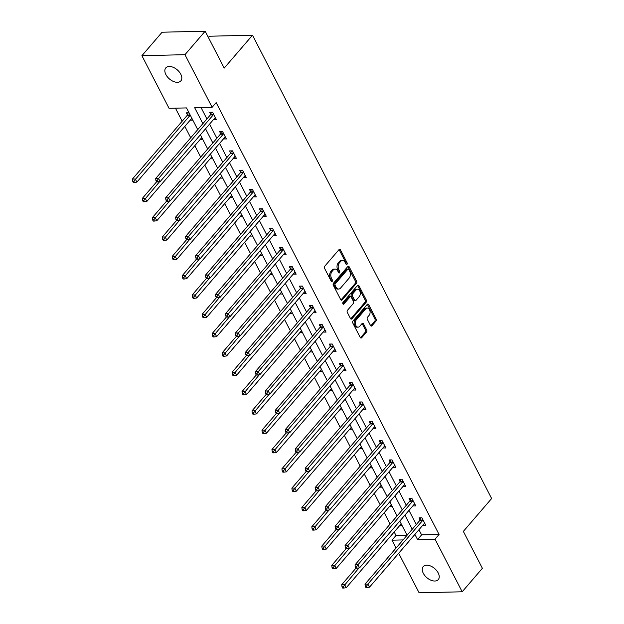 <?xml version="1.0" encoding="UTF-8"?>
<svg xmlns="http://www.w3.org/2000/svg" width="624" height="624" viewBox="0 0 624 624"><rect width="100%" height="100%" fill="white"/><g stroke="black" fill="none" stroke-linecap="round" stroke-linejoin="round"><path stroke-width="0.94" d="M346.991 264.319A1.069 0.71 88.7 0 0 347.108 262.821L340.447 249.912A1.529 1.014 88.7 0 0 339.612 249.304A1.529 1.014 88.7 0 0 339.027 249.616L324.745 266.214A1.529 1.014 88.7 0 0 324.574 268.351L331.243 281.268A1.069 0.71 88.7 0 0 332.35 279.973L331.492 278.304A4.883 3.237 88.7 0 1 332.023 271.463L333.208 270.083A4.883 3.237 88.7 0 1 335.104 269.084A4.883 3.237 88.7 0 1 337.756 271.019L338.621 272.688A1.069 0.71 88.7 0 0 339.729 271.401L338.871 269.724A4.883 3.237 88.7 0 1 339.401 262.883L340.587 261.503A4.883 3.237 88.7 0 1 342.482 260.512A4.883 3.237 88.7 0 1 345.134 262.439L346 264.116A1.069 0.71 88.7 0 0 346.991 264.319M345.985 264.092A1.069 0.71 88.7 0 0 345.946 262.852L339.277 249.935A1.529 1.014 88.7 0 0 339.043 249.6M331.227 281.245A1.069 0.71 88.7 0 0 331.188 280.004L330.322 278.327L331.492 278.304M338.606 272.665A1.069 0.71 88.7 0 0 338.567 271.424L337.701 269.755L338.871 269.724M423.29 573.277A9.945 6.006 40.7 0 1 423.197 566.615A9.945 6.006 40.7 0 1 430.646 566.03A9.945 6.006 40.7 0 1 438.188 572.926A9.945 6.006 40.7 0 1 438.282 579.595A9.945 6.006 40.7 0 1 430.841 580.172A9.945 6.006 40.7 0 1 423.29 573.277M165.883 74.56A9.945 6.006 40.7 0 1 165.789 67.899A9.945 6.006 40.7 0 1 173.238 67.314A9.945 6.006 40.7 0 1 180.781 74.209A9.945 6.006 40.7 0 1 180.874 80.87A9.945 6.006 40.7 0 1 173.433 81.455A9.945 6.006 40.7 0 1 165.883 74.56M370.508 325.502A1.529 1.014 88.7 0 0 371.342 326.102A1.529 1.014 88.7 0 0 371.935 325.79L375.937 321.134A1.529 1.014 88.7 0 0 376.1 318.997L368.706 304.66A1.529 1.014 88.7 0 0 367.871 304.052A1.529 1.014 88.7 0 0 367.279 304.364L353.005 320.962A1.529 1.014 88.7 0 0 352.833 323.099L360.235 337.444A1.529 1.014 88.7 0 0 361.062 338.044A1.529 1.014 88.7 0 0 361.655 337.74L366.499 332.108A1.529 1.014 88.7 0 0 366.662 329.971L363.496 323.833A1.529 1.014 88.7 0 0 362.669 323.232A1.529 1.014 88.7 0 0 362.076 323.544L359.674 326.336A4.079 2.707 88.7 0 1 358.09 327.163A4.079 2.707 88.7 0 1 355.454 324.41A4.079 2.707 88.7 0 1 356.32 319.831L365.719 308.903A4.079 2.707 88.7 0 1 367.302 308.077A4.079 2.707 88.7 0 1 369.938 310.822A4.079 2.707 88.7 0 1 369.073 315.401L367.513 317.226A1.529 1.014 88.7 0 0 367.341 319.363L370.508 325.502M197.73 129.636L186.514 107.913L169.057 108.319L141.898 55.7L162.1 32.214L205.163 31.2L224.211 68.094L252.502 35.217L491.634 498.521L463.343 531.406L482.383 568.3L462.181 591.786L419.11 592.8L398.697 553.254M205.163 31.2L184.961 54.686L212.121 107.305L194.665 107.718L202.878 123.646M418.938 529.721L421.598 534.877L439.062 534.472L216.161 102.609L212.121 107.305M439.062 534.472L435.022 539.167L462.181 591.786M356.429 283.343A1.529 1.014 88.7 0 0 356.593 281.206L349.198 266.861A1.529 1.014 88.7 0 0 348.364 266.261A1.529 1.014 88.7 0 0 347.771 266.573L333.489 283.171A1.529 1.014 88.7 0 0 333.325 285.308L340.727 299.645A1.529 1.014 88.7 0 0 341.554 300.253A1.529 1.014 88.7 0 0 342.147 299.941L356.429 283.343L355.267 283.366A1.529 1.014 88.7 0 0 355.43 281.229L348.028 266.893A1.529 1.014 88.7 0 0 347.786 266.549M358.948 285.761L366.35 300.105A1.529 1.014 88.7 0 1 366.187 302.242L351.905 318.841A1.529 1.014 88.7 0 1 351.312 319.145A1.529 1.014 88.7 0 1 350.485 318.544L347.318 312.406A1.529 1.014 88.7 0 1 347.482 310.268L353.27 303.537A1.529 1.014 88.7 0 0 353.441 301.4L351.335 297.328A1.529 1.014 88.7 0 0 350.509 296.728A1.529 1.014 88.7 0 0 349.916 297.04L343.886 304.044A1.069 0.71 88.7 0 1 343.005 302.344L357.529 285.464A1.529 1.014 88.7 0 1 358.121 285.16A1.529 1.014 88.7 0 1 358.948 285.761L357.786 285.784L365.188 300.128L366.35 300.105M252.502 35.217L209.438 36.223L208.393 37.44M201.053 107.57L206.918 118.95M209.586 124.114L216.895 138.263M219.554 143.426L226.863 157.576M229.531 162.747L236.831 176.888M239.499 182.06L246.8 196.209M249.467 201.373L256.768 215.522M259.436 220.685L266.737 234.835M269.404 240.006L276.705 254.147M279.373 259.319L286.673 273.468M289.341 278.632L296.642 292.781M299.309 297.944L306.61 312.094M309.278 317.265L316.586 331.406M319.246 336.578L326.555 350.727M329.215 355.891L336.523 370.04M339.191 375.203L346.492 389.353M349.159 394.524L356.46 408.665M359.128 413.837L366.428 427.986M369.096 433.15L376.397 447.299M379.064 452.462L386.365 466.612M389.033 471.783L396.334 485.932M399.001 491.096L406.302 505.245M408.97 510.409L416.27 524.558M213.455 119.621L216.411 119.644L212.581 112.219L209.672 112.289L210.701 114.293M223.423 138.934L226.379 138.965L222.55 131.531L219.64 131.602L220.67 133.606M233.392 158.246L236.356 158.278L232.518 150.852L229.609 150.914L230.638 152.919M243.36 177.567L246.324 177.59L242.486 170.165L239.577 170.235L240.614 172.24M253.328 196.88L256.292 196.903L252.455 189.478L249.545 189.548L250.583 191.552M263.297 216.193L266.261 216.224L262.423 208.79L259.514 208.861L260.551 210.865M273.273 235.513L276.229 235.537L272.392 228.111L269.482 228.173L270.52 230.178M283.241 254.826L286.198 254.849L282.36 247.424L279.451 247.494L280.488 249.499M293.21 274.139L296.166 274.162L292.328 266.737L289.419 266.807L290.456 268.811M303.178 293.452L306.134 293.483L302.305 286.049L299.395 286.12L300.425 288.124M313.147 312.772L316.103 312.796L312.273 305.37L309.364 305.432L310.393 307.437M323.115 332.085L326.071 332.108L322.241 324.683L319.332 324.753L320.362 326.758M333.083 351.398L336.04 351.429L332.21 343.996L329.3 344.066L330.33 346.07M343.052 370.711L346.016 370.742L342.178 363.308L339.269 363.379L340.306 365.383M353.02 390.031L355.984 390.055L352.147 382.629L349.237 382.691L350.275 384.696M362.989 409.344L365.953 409.367L362.115 401.942L359.206 402.012L360.243 404.017M372.957 428.657L375.921 428.688L372.083 421.255L369.174 421.325L370.211 423.329M382.933 447.97L385.889 448.001L382.052 440.567L379.142 440.638L380.18 442.642M392.902 467.29L395.858 467.314L392.02 459.888L389.111 459.95L390.148 461.955M402.87 486.603L405.826 486.626L401.989 479.201L399.079 479.271L400.117 481.276M412.838 505.916L415.795 505.947L411.965 498.514L409.055 498.584L410.085 500.588M422.807 525.229L425.763 525.26L421.933 517.826L419.024 517.897L420.053 519.901M175.445 108.17L182.169 121.204M184.837 126.376L190.726 137.779M194.805 145.688L200.694 157.092M204.773 165.001L210.662 176.405M214.742 184.314L220.631 195.718M224.718 203.635L230.599 215.038M234.686 222.947L240.568 234.351M244.655 242.26L250.536 253.664M254.623 261.573L260.504 272.977M264.592 280.894L270.473 292.297M274.56 300.206L280.449 311.61M284.528 319.519L290.417 330.923M294.497 338.832L300.386 350.236M304.465 358.153L310.354 369.556M314.434 377.465L320.323 388.869M324.402 396.778L330.291 408.182M334.378 416.091L340.259 427.495M344.347 435.412L350.228 446.815M354.315 454.724L360.196 466.128M364.283 474.037L370.165 485.441M374.252 493.35L380.141 504.754M384.22 512.671L390.109 524.074M394.189 531.983L395.998 535.486L407.066 535.22L399.773 521.095M189.025 112.772L186.389 112.835L187.426 114.839M190.18 120.167L192.855 120.198M200.148 139.48L202.823 139.519M210.116 158.8L212.792 158.831M220.085 178.113L222.768 178.144M230.053 197.426L232.736 197.457M240.022 216.739L242.705 216.778M249.99 236.059L252.673 236.09M259.958 255.372L262.642 255.403M269.927 274.685L272.61 274.716M279.895 293.998L282.578 294.037M289.864 313.318L292.547 313.349M299.84 332.631L302.515 332.662M309.808 351.944L312.484 351.975M319.777 371.257L322.452 371.296M329.745 390.577L332.428 390.608M339.713 409.89L342.397 409.921M349.682 429.203L352.365 429.242M359.65 448.516L362.333 448.555M369.619 467.836L372.302 467.867M379.587 487.149L382.27 487.18M389.555 506.462L392.239 506.501M399.524 525.775L402.207 525.814M141.898 55.7L184.961 54.686M396.037 548.083L391.958 540.181L403.057 539.916M395.998 535.486L391.958 540.181M397.106 515.931L389.805 501.782M387.137 496.618L379.837 482.469M377.169 477.305L369.868 463.156M367.201 457.985L359.9 443.836M357.232 438.672L349.931 424.523M347.264 419.359L339.963 405.21M337.295 400.046L329.995 385.897M327.327 380.726L320.026 366.577M317.359 361.413L310.05 347.264M307.39 342.1L300.082 327.951M297.422 322.787L290.113 308.638M287.446 303.467L280.145 289.318M277.477 284.154L270.176 270.005M267.509 264.841L260.208 250.692M257.54 245.521L250.24 231.379M247.572 226.208L240.271 212.059M237.604 206.895L230.303 192.746M227.635 187.582L220.334 173.433M217.667 168.262L210.366 154.12M207.698 148.949L200.39 134.8M414.898 534.425L417.557 539.581L435.022 539.167M205.546 128.809L212.846 142.958M215.514 148.13L222.823 162.271M225.482 167.443L232.791 181.592M235.459 186.755L242.759 200.905M245.427 206.068L252.728 220.217M255.395 225.389L262.696 239.53M265.364 244.702L272.665 258.851M275.332 264.014L282.633 278.164M285.301 283.327L292.601 297.476M295.269 302.648L302.57 316.789M305.237 321.961L312.538 336.11M315.206 341.273L322.507 355.423M325.174 360.586L332.483 374.735M335.143 379.907L342.451 394.048M345.119 399.22L352.42 413.369M355.087 418.532L362.388 432.682M365.056 437.845L372.356 451.994M375.024 457.166L382.325 471.315M384.992 476.479L392.293 490.628M394.961 495.791L402.262 509.941M404.929 515.104L412.23 529.253M421.598 534.877L417.557 539.581M190.226 120.26L191.888 118.326M213.502 119.714L215.233 117.702A1.552 1.03 88.7 0 0 214.874 117.967L160.157 181.576L158.558 178.48L213.275 114.871A1.552 1.03 88.7 0 0 213.533 114.434L213.611 114.223M223.47 139.027L225.202 137.015A1.552 1.03 88.7 0 0 224.843 137.288L170.126 200.889L168.527 197.792L223.244 134.191A1.552 1.03 88.7 0 0 223.501 133.747L223.579 133.536M200.195 139.581L201.856 137.639M233.438 158.348L235.17 156.335A1.552 1.03 88.7 0 0 234.811 156.601L180.094 220.202L178.495 217.105L233.212 153.504A1.552 1.03 88.7 0 0 233.47 153.067L233.555 152.849M210.163 158.894L211.832 156.959M243.415 177.661L245.146 175.648M220.132 178.207L221.801 176.272M253.383 196.973L255.115 194.961A1.552 1.03 88.7 0 0 254.748 195.226L200.031 258.835L198.432 255.739L253.157 192.13A1.552 1.03 88.7 0 0 253.406 191.693L253.492 191.482M230.1 197.519L231.769 195.585M263.351 216.286L265.083 214.274A1.552 1.03 88.7 0 0 264.724 214.547L209.999 278.148L208.4 275.051L263.125 211.45A1.552 1.03 88.7 0 0 263.375 211.006L263.461 210.795M240.068 216.84L241.738 214.906M273.32 235.607L275.051 233.594M250.037 236.153L251.706 234.218M283.288 254.92L285.02 252.907A1.552 1.03 88.7 0 0 284.661 253.172L229.936 316.781L228.337 313.685L283.062 250.076A1.552 1.03 88.7 0 0 283.319 249.639L283.397 249.428M260.013 255.466L261.674 253.531M293.257 274.232L294.988 272.22M269.981 274.778L271.643 272.844M303.225 293.553L304.957 291.533A1.552 1.03 88.7 0 0 304.598 291.806L249.873 355.407L248.282 352.31L302.999 288.709A1.552 1.03 88.7 0 0 303.256 288.265L303.334 288.054M279.95 294.099L281.611 292.165M313.193 312.866L314.925 310.853A1.552 1.03 88.7 0 0 314.566 311.119L259.841 374.72L258.25 371.631L312.967 308.022A1.552 1.03 88.7 0 0 313.225 307.585L313.303 307.375M289.918 313.412L291.58 311.477M323.162 332.179L324.893 330.166M299.887 332.725L301.548 330.79M333.13 351.491L334.862 349.479A1.552 1.03 88.7 0 0 334.503 349.744L279.786 413.353L278.187 410.257L332.904 346.655A1.552 1.03 88.7 0 0 333.161 346.211L333.239 346M309.855 352.037L311.516 350.103M343.099 370.812L344.838 368.792A1.552 1.03 88.7 0 0 344.471 369.065L289.754 432.666L288.155 429.569L342.872 365.968A1.552 1.03 88.7 0 0 343.13 365.524L343.216 365.313M319.823 371.358L321.493 369.424M353.075 390.125L354.806 388.112M329.792 390.671L331.461 388.736M363.043 409.438L364.775 407.425A1.552 1.03 88.7 0 0 364.408 407.69L309.691 471.299L308.092 468.203L362.817 404.594A1.552 1.03 88.7 0 0 363.067 404.157L363.152 403.946M339.76 409.984L341.429 408.049M373.012 428.75L374.743 426.738M349.729 429.296L351.398 427.362M382.98 448.071L384.712 446.059A1.552 1.03 88.7 0 0 384.353 446.324L329.628 509.925L328.029 506.828L382.754 443.227A1.552 1.03 88.7 0 0 383.011 442.783L383.089 442.572M359.697 448.617L361.366 446.683M392.948 467.384L394.68 465.371A1.552 1.03 88.7 0 0 394.321 465.637L339.596 529.238L337.997 526.149L392.722 462.54A1.552 1.03 88.7 0 0 392.98 462.103L393.058 461.893M369.673 467.93L371.335 465.995M402.917 486.697L404.648 484.684M379.642 487.243L381.303 485.308M412.885 506.009L414.617 503.997A1.552 1.03 88.7 0 0 414.258 504.262L359.533 567.871L357.942 564.775L412.659 501.173A1.552 1.03 88.7 0 0 412.916 500.729L412.994 500.518M389.61 506.555L391.271 504.621M422.854 525.33L424.585 523.318A1.552 1.03 88.7 0 0 424.226 523.583L369.502 587.184L367.91 584.087L422.627 520.486A1.552 1.03 88.7 0 0 422.885 520.042L422.963 519.831M399.578 525.876L401.24 523.942M342.482 260.512L341.32 260.536A4.883 3.237 88.7 0 0 339.425 261.534L340.587 261.503M337.701 269.755A4.883 3.237 88.7 0 1 338.239 262.915L339.425 261.534M335.104 269.084L333.941 269.116A4.883 3.237 88.7 0 0 332.046 270.106L333.208 270.083M330.322 278.327A4.883 3.237 88.7 0 1 330.86 271.495L332.046 270.106M340.969 299.988A1.529 1.014 88.7 0 0 340.985 299.965L355.267 283.366M348.777 269.49A1.069 0.71 88.7 0 0 347.779 269.287L335.244 283.858A1.069 0.71 88.7 0 0 335.127 285.355L336.04 287.118A4.883 3.237 88.7 0 0 338.692 289.045A4.883 3.237 88.7 0 0 340.579 288.054L349.151 278.093A4.883 3.237 88.7 0 0 349.682 271.253L348.777 269.49M348.192 269.069L347.03 269.092A1.069 0.71 88.7 0 0 346.616 269.311L347.779 269.287M338.692 289.045L337.529 289.076A4.883 3.237 88.7 0 1 334.87 287.141L333.965 285.379A1.069 0.71 88.7 0 1 334.082 283.881L346.616 269.311M350.719 318.887A1.529 1.014 88.7 0 0 350.743 318.864L365.017 302.266A1.529 1.014 88.7 0 0 365.188 300.128M350.509 296.728L349.346 296.751A1.529 1.014 88.7 0 0 348.754 297.063L342.904 303.865M359.284 296.556A4.079 2.707 88.7 0 0 360.142 291.97A4.079 2.707 88.7 0 0 357.505 289.224A4.079 2.707 88.7 0 0 355.93 290.051L352.615 293.904A1.529 1.014 88.7 0 0 352.451 296.041L354.549 300.113A1.529 1.014 88.7 0 0 355.376 300.713A1.529 1.014 88.7 0 0 355.969 300.401L359.284 296.556M357.505 289.224L356.343 289.247A4.079 2.707 88.7 0 0 354.76 290.082L355.93 290.051M355.376 300.713L354.214 300.737A1.529 1.014 88.7 0 1 353.387 300.136L351.281 296.065A1.529 1.014 88.7 0 1 351.452 293.927L354.76 290.082M367.302 308.077L366.14 308.1A4.079 2.707 88.7 0 0 364.556 308.927L365.719 308.903M358.09 327.163L356.928 327.187A4.079 2.707 88.7 0 1 354.292 324.441A4.079 2.707 88.7 0 1 355.157 319.855L364.556 308.927M361.655 337.74L360.493 337.763A1.529 1.014 88.7 0 0 360.493 337.763L365.336 332.14A1.529 1.014 88.7 0 0 365.5 330.002L362.333 323.864A1.529 1.014 88.7 0 0 362.092 323.528M370.75 325.837A1.529 1.014 88.7 0 0 370.765 325.822L374.774 321.165A1.529 1.014 88.7 0 0 374.938 319.028L367.536 304.684A1.529 1.014 88.7 0 0 367.294 304.348M188.214 112.788L187.348 115.05A1.552 1.03 -91.3 0 1 187.091 115.487L132.366 179.096L135.275 179.026L136.874 182.122L191.599 118.513A1.552 1.03 -91.3 0 1 191.872 118.287M190.211 115.081A1.552 1.03 -91.3 0 1 190 115.424L133.832 181.194L132.67 181.225L133.31 182.465L134.472 182.434L133.832 181.194M136.874 182.122L134.472 182.434M132.67 181.225L132.366 179.096M157.115 180.648L155.945 180.679L156.585 181.912L157.747 181.888L157.115 180.648L158.558 178.48L155.649 178.55L210.366 114.941A1.552 1.03 88.7 0 0 210.623 114.504L211.489 112.242M155.649 178.55L155.945 180.679M157.747 181.888L160.157 181.576M156.562 181.873L142.334 198.409L145.244 198.338L146.843 201.435L201.568 137.834A1.552 1.03 -91.3 0 1 201.841 137.608M159.611 181.646L143.801 200.515L142.639 200.538L143.278 201.778L144.44 201.747L143.801 200.515M146.843 201.435L144.44 201.747M142.639 200.538L142.334 198.409M166.538 201.185L152.303 217.721L155.22 217.659L156.811 220.748L211.536 157.147A1.552 1.03 -91.3 0 1 211.809 156.92M169.58 200.959L153.769 219.827L152.607 219.851L153.247 221.091L154.409 221.068L153.769 219.827M156.811 220.748L154.409 221.068M152.607 219.851L152.303 217.721M167.084 199.961L165.914 199.992L166.553 201.232L167.723 201.201L167.084 199.961L168.527 197.792L165.617 197.863L220.334 134.254A1.552 1.03 88.7 0 0 220.592 133.817L221.458 131.563M165.617 197.863L165.914 199.992M167.723 201.201L170.126 200.889M177.052 219.281L175.89 219.305L176.522 220.545L177.692 220.514L177.052 219.281L178.495 217.105L175.586 217.175L230.303 153.574A1.552 1.03 88.7 0 0 230.56 153.13L231.426 150.875M175.586 217.175L175.89 219.305M177.692 220.514L180.094 220.202M176.506 220.498L162.279 237.042L165.188 236.972L166.78 240.068L221.504 176.459A1.552 1.03 -91.3 0 1 221.777 176.233M179.548 220.272L163.738 239.14L162.575 239.171L163.215 240.404L164.377 240.38L163.738 239.14M166.78 240.068L164.377 240.38M162.575 239.171L162.279 237.042M186.475 239.819L172.247 256.355L175.157 256.285L176.756 259.381L231.473 195.772A1.552 1.03 -91.3 0 1 231.746 195.546M189.517 239.593L173.714 258.453L172.544 258.484L173.183 259.724L174.346 259.693L173.714 258.453M176.756 259.381L174.346 259.693M172.544 258.484L172.247 256.355M196.443 259.132L182.216 275.668L185.125 275.597L186.724 278.694L241.441 215.093A1.552 1.03 -91.3 0 1 241.714 214.867M199.485 258.905L183.682 277.774L182.512 277.797L183.152 279.037L184.322 279.006L183.682 277.774M186.724 278.694L184.322 279.006M182.512 277.797L182.216 275.668M243.188 172.817L240.271 172.887L185.554 236.488L188.464 236.426L243.188 172.817A1.552 1.03 88.7 0 0 243.438 172.38L243.524 172.169M187.021 238.594L185.858 238.618L186.498 239.858L187.66 239.834L187.021 238.594L188.464 236.426L190.063 239.522L244.78 175.913A1.552 1.03 88.7 0 1 245.131 175.656L245.287 175.586M240.271 172.887A1.552 1.03 88.7 0 0 240.529 172.45L241.394 170.188M185.554 236.488L185.858 238.618M187.66 239.834L190.063 239.522M196.989 257.907L195.827 257.938L196.466 259.171L197.629 259.147L196.989 257.907L198.432 255.739L195.523 255.809L250.247 192.2A1.552 1.03 88.7 0 0 250.497 191.763L251.363 189.501M195.523 255.809L195.827 257.938M197.629 259.147L200.031 258.835M206.957 277.228L205.795 277.251L206.435 278.491L207.597 278.46L206.957 277.228L208.4 275.051L205.491 275.122L260.216 211.52A1.552 1.03 88.7 0 0 260.465 211.076L261.331 208.822M205.491 275.122L205.795 277.251M207.597 278.46L209.999 278.148M273.094 230.763L270.184 230.833L215.459 294.434L218.369 294.364L273.094 230.763A1.552 1.03 88.7 0 0 273.351 230.326L273.429 230.116M216.926 296.54L215.764 296.564L216.403 297.804L217.565 297.773L216.926 296.54L218.369 294.364L219.968 297.461L274.693 233.86A1.552 1.03 88.7 0 1 275.036 233.594L275.192 233.532M270.184 230.833A1.552 1.03 88.7 0 0 270.442 230.389L271.3 228.134M215.459 294.434L215.764 296.564M217.565 297.773L219.968 297.461M226.894 315.853L225.732 315.884L226.372 317.117L227.534 317.093L226.894 315.853L228.337 313.685L225.428 313.755L280.153 250.146A1.552 1.03 88.7 0 0 280.41 249.709L281.276 247.447M225.428 313.755L225.732 315.884M227.534 317.093L229.936 316.781M293.03 269.396L290.121 269.459L235.396 333.068L238.306 332.998L293.03 269.396A1.552 1.03 88.7 0 0 293.288 268.952L293.366 268.741M236.863 335.166L235.7 335.197L236.34 336.437L237.502 336.406L236.863 335.166L238.306 332.998L239.905 336.094L294.629 272.485A1.552 1.03 88.7 0 1 294.973 272.228L295.129 272.165M290.121 269.459A1.552 1.03 88.7 0 0 290.378 269.022L291.244 266.76M235.396 333.068L235.7 335.197M237.502 336.406L239.905 336.094M246.831 354.487L245.669 354.51L246.308 355.75L247.471 355.719L246.831 354.487L248.282 352.31L245.372 352.381L300.089 288.779A1.552 1.03 88.7 0 0 300.347 288.335L301.213 286.081M245.372 352.381L245.669 354.51M247.471 355.719L249.873 355.407M256.799 373.799L255.637 373.823L256.277 375.063L257.439 375.04L256.799 373.799L258.25 371.631L255.341 371.693L310.058 308.092A1.552 1.03 88.7 0 0 310.315 307.648L311.181 305.393M255.341 371.693L255.637 373.823M257.439 375.04L259.841 374.72M322.936 327.335L320.026 327.405L265.309 391.014L268.219 390.944L322.936 327.335A1.552 1.03 88.7 0 0 323.193 326.898L323.271 326.687M266.776 393.112L265.606 393.143L266.245 394.376L267.407 394.352L266.776 393.112L268.219 390.944L269.818 394.04L324.535 330.431A1.552 1.03 88.7 0 1 324.886 330.174L325.042 330.104M320.026 327.405A1.552 1.03 88.7 0 0 320.284 326.968L321.149 324.706M265.309 391.014L265.606 393.143M267.407 394.352L269.818 394.04M276.744 412.425L275.574 412.456L276.214 413.696L277.384 413.665L276.744 412.425L278.187 410.257L275.278 410.327L329.995 346.718A1.552 1.03 88.7 0 0 330.252 346.281L331.118 344.019M275.278 410.327L275.574 412.456M277.384 413.665L279.786 413.353M286.712 431.746L285.55 431.769L286.182 433.009L287.352 432.978L286.712 431.746L288.155 429.569L285.246 429.64L339.963 366.038A1.552 1.03 88.7 0 0 340.22 365.594L341.086 363.34M285.246 429.64L285.55 431.769M287.352 432.978L289.754 432.666M352.849 385.281L349.931 385.351L295.214 448.952L298.124 448.89L352.849 385.281A1.552 1.03 88.7 0 0 353.098 384.844L353.184 384.634M296.681 451.058L295.519 451.082L296.158 452.322L297.32 452.299L296.681 451.058L298.124 448.89L299.723 451.979L354.44 388.378A1.552 1.03 88.7 0 1 354.791 388.112L354.947 388.05M349.931 385.351A1.552 1.03 88.7 0 0 350.189 384.907L351.055 382.652M295.214 448.952L295.519 451.082M297.32 452.299L299.723 451.979M306.649 470.371L305.487 470.402L306.127 471.635L307.289 471.611L306.649 470.371L308.092 468.203L305.183 468.273L359.908 404.664A1.552 1.03 88.7 0 0 360.157 404.227L361.023 401.965M305.183 468.273L305.487 470.402M307.289 471.611L309.691 471.299M372.785 423.914L369.876 423.977L315.151 487.586L318.061 487.516L372.785 423.914A1.552 1.03 88.7 0 0 373.035 423.47L373.121 423.259M316.618 489.684L315.455 489.715L316.095 490.955L317.257 490.924L316.618 489.684L318.061 487.516L319.66 490.612L374.384 427.003A1.552 1.03 88.7 0 1 374.728 426.746L374.884 426.683M369.876 423.977A1.552 1.03 88.7 0 0 370.126 423.54L370.991 421.278M315.151 487.586L315.455 489.715M317.257 490.924L319.66 490.612M326.586 509.005L325.424 509.028L326.063 510.268L327.226 510.237L326.586 509.005L328.029 506.828L325.12 506.899L379.844 443.297A1.552 1.03 88.7 0 0 380.102 442.853L380.96 440.599M325.12 506.899L325.424 509.028M327.226 510.237L329.628 509.925M336.554 528.317L335.392 528.341L336.032 529.581L337.194 529.558L336.554 528.317L337.997 526.149L335.088 526.211L389.813 462.61A1.552 1.03 88.7 0 0 390.07 462.166L390.936 459.911M335.088 526.211L335.392 528.341M337.194 529.558L339.596 529.238M402.691 481.853L399.781 481.923L345.056 545.532L347.966 545.462L402.691 481.853A1.552 1.03 88.7 0 0 402.948 481.416L403.026 481.205M346.523 547.63L345.361 547.661L346 548.894L347.162 548.87L346.523 547.63L347.966 545.462L349.565 548.558L404.29 484.949A1.552 1.03 88.7 0 1 404.633 484.692L404.789 484.622M399.781 481.923A1.552 1.03 88.7 0 0 400.039 481.486L400.904 479.224M345.056 545.532L345.361 547.661M347.162 548.87L349.565 548.558M206.411 278.444L192.184 294.98L195.094 294.918L196.693 298.007L251.41 234.406A1.552 1.03 -91.3 0 1 251.683 234.179M209.453 278.218L193.651 297.086L192.481 297.11L193.12 298.35L194.29 298.327L193.651 297.086M196.693 298.007L194.29 298.327M192.481 297.11L192.184 294.98M216.38 297.757L202.153 314.301L205.062 314.231L206.661 317.327L261.378 253.718A1.552 1.03 -91.3 0 1 261.651 253.492M219.422 297.531L203.619 316.399L202.457 316.43L203.096 317.663L204.259 317.639L203.619 316.399M206.661 317.327L204.259 317.639M202.457 316.43L202.153 314.301M226.348 317.078L212.121 333.614L215.03 333.544L216.629 336.64L271.346 273.031A1.552 1.03 -91.3 0 1 271.627 272.805M229.398 316.852L213.587 335.712L212.425 335.743L213.065 336.983L214.227 336.952L213.587 335.712M216.629 336.64L214.227 336.952M212.425 335.743L212.121 333.614M236.317 336.391L222.089 352.927L224.999 352.856L226.598 355.953L281.315 292.352A1.552 1.03 -91.3 0 1 281.596 292.126M239.366 336.164L223.556 355.033L222.394 355.056L223.033 356.296L224.195 356.265L223.556 355.033M226.598 355.953L224.195 356.265M222.394 355.056L222.089 352.927M246.285 355.703L232.058 372.239L234.967 372.177L236.566 375.266L291.291 311.665A1.552 1.03 -91.3 0 1 291.564 311.438M249.335 355.477L233.524 374.345L232.362 374.369L233.002 375.609L234.164 375.586L233.524 374.345M236.566 375.266L234.164 375.586M232.362 374.369L232.058 372.239M256.253 375.024L242.026 391.56L244.936 391.49L246.535 394.586L301.259 330.977A1.552 1.03 -91.3 0 1 301.532 330.751M259.303 374.79L243.493 393.658L242.33 393.689L242.97 394.922L244.132 394.898L243.493 393.658M246.535 394.586L244.132 394.898M242.33 393.689L242.026 391.56M266.222 394.337L251.995 410.873L254.904 410.803L256.503 413.899L311.228 350.29A1.552 1.03 -91.3 0 1 311.501 350.064M269.272 394.111L253.461 412.971L252.299 413.002L252.938 414.242L254.101 414.211L253.461 412.971M256.503 413.899L254.101 414.211M252.299 413.002L251.995 410.873M276.198 413.65L261.963 430.186L264.88 430.115L266.471 433.212L321.196 369.611A1.552 1.03 -91.3 0 1 321.469 369.385M279.24 413.423L263.429 432.292L262.267 432.315L262.907 433.555L264.069 433.524L263.429 432.292M266.471 433.212L264.069 433.524M262.267 432.315L261.963 430.186M286.166 432.962L271.939 449.498L274.849 449.436L276.44 452.533L331.165 388.924A1.552 1.03 -91.3 0 1 331.438 388.697M289.208 432.736L273.398 451.604L272.236 451.628L272.875 452.868L274.037 452.845L273.398 451.604M276.44 452.533L274.037 452.845M272.236 451.628L271.939 449.498M296.135 452.283L281.908 468.819L284.817 468.749L286.416 471.845L341.133 408.236A1.552 1.03 -91.3 0 1 341.406 408.01M299.177 452.049L283.374 470.917L282.204 470.948L282.844 472.181L284.006 472.157L283.374 470.917M286.416 471.845L284.006 472.157M282.204 470.948L281.908 468.819M306.103 471.596L291.876 488.132L294.785 488.062L296.384 491.158L351.101 427.557A1.552 1.03 -91.3 0 1 351.374 427.331M309.145 471.37L293.342 490.23L292.172 490.261L292.812 491.501L293.982 491.47L293.342 490.23M296.384 491.158L293.982 491.47M292.172 490.261L291.876 488.132M316.072 490.909L301.844 507.445L304.754 507.374L306.353 510.471L361.07 446.87A1.552 1.03 -91.3 0 1 361.343 446.644M319.114 490.682L303.311 509.551L302.149 509.574L302.78 510.814L303.95 510.783L303.311 509.551M306.353 510.471L303.95 510.783M302.149 509.574L301.844 507.445M326.04 510.221L311.813 526.757L314.722 526.695L316.321 529.792L371.038 466.183A1.552 1.03 -91.3 0 1 371.319 465.956M329.082 509.995L313.279 528.863L312.117 528.887L312.757 530.127L313.919 530.104L313.279 528.863M316.321 529.792L313.919 530.104M312.117 528.887L311.813 526.757M336.008 529.542L321.781 546.078L324.691 546.008L326.29 549.104L381.007 485.495A1.552 1.03 -91.3 0 1 381.287 485.269M339.058 529.316L323.248 548.176L322.085 548.207L322.725 549.44L323.887 549.416L323.248 548.176M326.29 549.104L323.887 549.416M322.085 548.207L321.781 546.078M345.977 548.855L331.75 565.391L334.659 565.321L336.258 568.417L390.983 504.816A1.552 1.03 -91.3 0 1 391.256 504.59M349.027 548.629L333.216 567.489L332.054 567.52L332.693 568.76L333.856 568.729L333.216 567.489M336.258 568.417L333.856 568.729M332.054 567.52L331.75 565.391M356.491 566.943L355.329 566.974L355.969 568.214L357.131 568.183L356.491 566.943L357.942 564.775L355.033 564.845L409.75 501.236A1.552 1.03 88.7 0 0 410.007 500.799L410.873 498.537M355.033 564.845L355.329 566.974M357.131 568.183L359.533 567.871M355.945 568.168L341.718 584.704L344.627 584.633L346.226 587.73L400.951 524.129A1.552 1.03 -91.3 0 1 401.224 523.903M358.995 567.941L343.184 586.81L342.022 586.833L342.662 588.073L343.824 588.042L343.184 586.81M346.226 587.73L343.824 588.042M342.022 586.833L341.718 584.704M366.46 586.264L365.297 586.287L365.937 587.527L367.099 587.496L366.46 586.264L367.91 584.087L365.001 584.158L419.718 520.556A1.552 1.03 88.7 0 0 419.975 520.112L420.841 517.858M365.001 584.158L365.297 586.287M367.099 587.496L369.502 587.184M345.946 262.852L347.108 262.821M331.188 280.004L332.35 279.973M338.567 271.424L339.729 271.401M338.239 262.915L339.401 262.883M330.86 271.495L332.023 271.463M339.277 249.935L340.447 249.912M340.985 299.965L342.147 299.941M348.028 266.893L349.198 266.861M355.43 281.229L356.593 281.206M334.082 283.881L335.244 283.858M333.965 285.379L335.127 285.355M334.87 287.141L336.04 287.118M365.017 302.266L366.187 302.242M350.743 318.864L351.905 318.841M348.754 297.063L349.916 297.04M343.052 304.067L343.886 304.044M351.452 293.927L352.615 293.904M351.281 296.065L352.451 296.041M353.387 300.136L354.549 300.113M355.157 319.855L356.32 319.831M362.333 323.864L363.496 323.833M365.5 330.002L366.662 329.971M365.336 332.14L366.499 332.108M367.536 304.684L368.706 304.66M374.938 319.028L376.1 318.997M374.774 321.165L375.937 321.134M370.765 325.822L371.935 325.79M187.348 115.05L190.164 114.98M187.091 115.487L190 115.424M213.275 114.871L210.366 114.941M213.533 114.434L210.623 114.504M223.244 134.191L220.334 134.254M223.501 133.747L220.592 133.817M233.212 153.504L230.303 153.574M233.47 153.067L230.56 153.13M243.438 172.38L240.529 172.45M253.157 192.13L250.247 192.2M253.406 191.693L250.497 191.763M263.125 211.45L260.216 211.52M263.375 211.006L260.465 211.076M273.351 230.326L270.442 230.389M283.062 250.076L280.153 250.146M283.319 249.639L280.41 249.709M293.288 268.952L290.378 269.022M302.999 288.709L300.089 288.779M303.256 288.265L300.347 288.335M312.967 308.022L310.058 308.092M313.225 307.585L310.315 307.648M323.193 326.898L320.284 326.968M332.904 346.655L329.995 346.718M333.161 346.211L330.252 346.281M342.872 365.968L339.963 366.038M343.13 365.524L340.22 365.594M353.098 384.844L350.189 384.907M362.817 404.594L359.908 404.664M363.067 404.157L360.157 404.227M373.035 423.47L370.126 423.54M382.754 443.227L379.844 443.297M383.011 442.783L380.102 442.853M392.722 462.54L389.813 462.61M392.98 462.103L390.07 462.166M402.948 481.416L400.039 481.486M412.659 501.173L409.75 501.236M412.916 500.729L410.007 500.799M422.627 520.486L419.718 520.556M422.885 520.042L419.975 520.112"/></g></svg>
